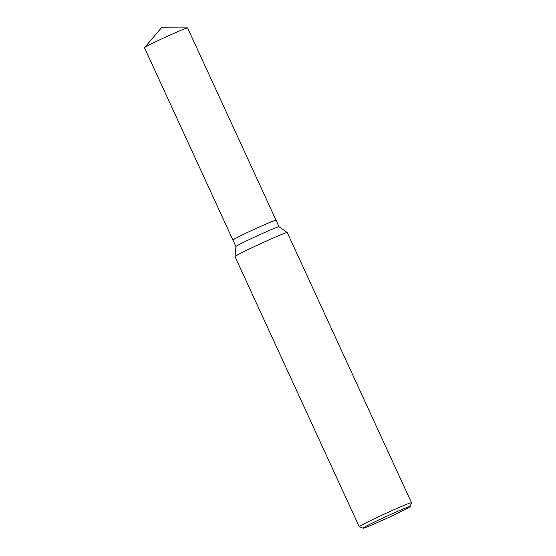 <?xml version="1.0" encoding="UTF-8"?>
<svg xmlns="http://www.w3.org/2000/svg" width="556" height="556" viewBox="0 0 556 556"><rect width="100%" height="100%" fill="white"/><g stroke="black" fill="none" stroke-linecap="round" stroke-linejoin="round"><path stroke-width="0.83" d="M235.939 246.593A23.727 0.869 -24.7 0 1 235.932 246.572A23.727 0.869 -24.7 0 1 248.907 239.74A23.727 0.869 -24.7 0 1 279.036 226.751L287.243 232.554A28.759 1.056 -24.7 0 1 287.257 232.575L411.516 502.735A28.759 1.056 -24.7 0 1 411.516 502.777L410.106 506.585A25.882 0.945 -24.7 0 1 395.955 514.015A25.882 0.945 -24.7 0 1 363.11 528.2A25.882 0.945 -24.7 0 1 377.225 520.701A25.882 0.945 -24.7 0 1 410.106 506.585M245.905 233.214A23.727 0.869 -24.7 0 0 232.936 240.067A23.727 0.869 -24.7 0 1 245.905 233.214A23.727 0.869 -24.7 0 1 276.047 220.239L279.042 226.751M144.518 47.663A23.727 0.869 -24.7 0 1 157.452 40.908A23.727 0.869 -24.7 0 1 187.497 27.897L161.421 27.8L144.518 47.663A23.727 0.869 -24.7 0 0 144.484 47.76L235.932 246.579L235 256.587A28.759 1.056 -24.7 0 1 235 256.587A28.759 1.056 -24.7 0 1 250.728 248.303A28.759 1.056 -24.7 0 1 287.243 232.554M363.11 528.2L359.294 526.796A28.759 1.056 -24.7 0 1 359.259 526.768A28.759 1.056 -24.7 0 1 374.987 518.463A28.759 1.056 -24.7 0 1 411.516 502.735M187.497 27.897A23.727 0.869 -24.7 0 1 187.594 27.932L276.04 220.232M235 256.608L359.259 526.768"/></g></svg>
